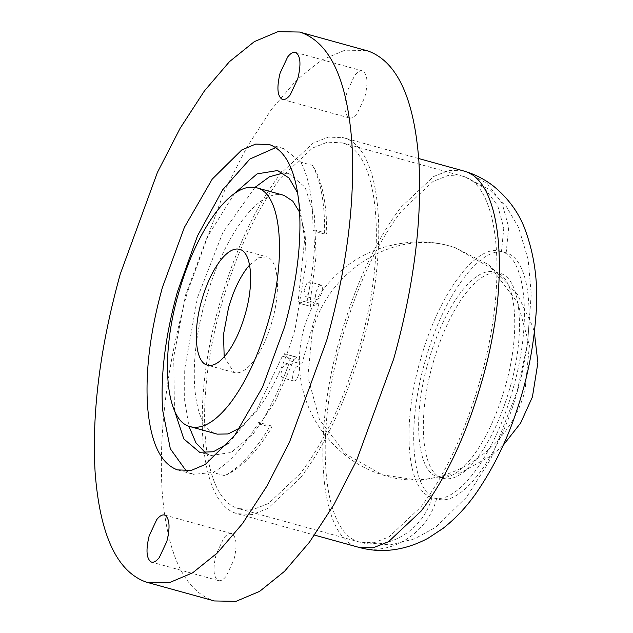 <?xml version="1.0" encoding="UTF-8"?>
<svg xmlns="http://www.w3.org/2000/svg" width="633" height="633" viewBox="0 0 633 633"><rect width="100%" height="100%" fill="white"/><g stroke="black" fill="none" stroke-linecap="round" stroke-linejoin="round"><path stroke-width="0.47" stroke-dasharray="3.17 2.37" d="M238.728 508.655L253.54 509.383L268.534 503.449L300.248 473.642C324.515 441.715 344.162 399.787 359.204 347.865C387.807 250.439 379.673 152.157 342.239 142.868L327.427 142.148L312.433 148.075L280.72 177.881C256.452 209.816 236.805 251.736 221.764 303.666C193.16 401.085 201.294 499.366 238.728 508.655M495.671 272.127L500.355 273.424C490.077 270.513 478.603 277.04 465.928 293.024C452.342 310.89 441.343 334.359 432.925 363.421C416.918 417.954 421.467 472.962 442.42 478.16L437.735 476.863C448.014 479.774 459.487 473.247 472.163 457.271C485.748 439.397 496.747 415.928 505.166 386.866C521.173 332.333 516.623 277.325 495.671 272.127C485.392 269.215 473.911 275.751 461.235 291.726C447.65 309.592 436.651 333.061 428.232 362.123C412.225 416.656 416.783 471.664 437.735 476.863M442.42 478.16C452.698 481.072 464.179 474.544 476.855 458.569C490.44 440.695 501.439 417.226 509.858 388.164C525.865 333.631 521.307 278.623 500.355 273.424M224.185 356.87L233.917 372.481C239.725 374.127 246.205 370.432 253.366 361.411C261.041 351.315 267.261 338.054 272.008 321.635C281.052 290.832 278.48 259.752 266.651 256.816L258.375 257.837L249.584 265.013M233.917 372.481L207.458 365.17M300.517 477.733C325.457 444.92 345.65 401.836 361.103 348.474C390.498 248.358 382.142 147.354 343.672 137.812L328.456 137.068L313.042 143.161L280.451 173.79C255.51 206.603 235.318 249.695 219.865 303.049C190.47 403.174 198.825 504.169 237.296 513.719L252.512 514.463L267.925 508.37L300.517 477.733M366.586 50.577L344.985 50.181L321.327 60.167L296.505 80.154L271.462 109.398L247.131 146.785L224.438 190.921L187.273 292.565C167.065 365.36 158.677 431.429 162.103 490.781C166.867 553.202 183.752 589.766 212.751 600.464L214.381 600.954M349.297 117.928C351.655 118.6 354.29 117.097 357.194 113.434L364.774 97.276C368.287 82.836 367.559 74.061 362.59 70.943C360.232 70.271 357.598 71.774 354.686 75.438L347.113 91.595C343.6 106.035 344.328 114.81 349.297 117.928L282.429 99.444M362.59 70.943L295.453 52.373M218.377 580.588C220.735 581.252 223.37 579.757 226.282 576.093L233.854 559.936C237.367 545.496 236.639 536.713 231.67 533.595C229.312 532.931 226.677 534.426 223.773 538.097L216.193 554.255C212.68 568.695 213.408 577.47 218.377 580.588L151.516 562.104M231.67 533.595L164.533 515.025M284.035 195.368C272.055 191.973 258.683 199.585 243.919 218.203C228.086 239.029 215.275 266.366 205.464 300.232C186.814 363.769 192.115 427.868 216.533 433.929L217.238 434.135M240.042 427.853L256.65 411.094C272.475 390.268 285.293 362.923 295.097 329.065L306.23 262.394L305.161 234.075L299.654 212.269M297.945 366.554C296.173 366.452 294.59 368.572 293.182 372.908L292.517 378.012L293.854 381.011C295.627 381.113 297.209 378.993 298.618 374.657L299.282 369.553L297.945 366.554L286.179 363.302L282.081 367.828L280.791 374.768L282.176 377.782L283.758 377.244L287.548 367.67L287.556 366.309L286.179 363.302M293.854 381.011L282.176 377.782M271.842 427.504L270.418 425.653C255.241 450.712 240.018 467.399 224.739 475.692C240.303 468.95 256.009 452.888 271.842 427.504L260.116 424.26C268.669 410.398 276.55 394.723 283.758 377.244L290.096 360.826L301.822 364.07L318.858 303.856L310.906 306.443L299.18 303.207L298.285 299.9L304.687 239.116L297.676 193.01M321.01 285.04L318.644 286.345L316.247 291.402C315.171 295.84 315.392 298.539 316.919 299.504L319.285 298.198L321.683 293.142C322.767 288.703 322.537 286.005 321.01 285.04L309.244 281.788L310.368 283.196C313.43 264.388 314.997 246.688 315.06 230.088L326.786 233.332L326.24 216.13C324.634 193.92 320.061 177.011 312.536 165.403L300.81 162.167L283.616 148.462L275.743 147.592M316.919 299.504L305.241 296.268L304.085 290.056L306.918 283.101L309.244 281.788M318.858 303.856L307.132 300.612L310.368 283.196L308.564 293.411L307.559 294.954L305.241 296.268M312.536 165.403C320.963 181.331 324.998 204.206 324.634 234.036L326.786 233.332M254.964 187.392L222.879 232.548L197.456 297.652L184.717 368.952L184.662 400.412L188.919 426.231M205.701 453.03L211.327 455.499L231.282 452.421L253.39 433.716L275.141 401.512L294.076 359.449L282.35 356.205L284.81 353.982L284.478 353.736L296.204 356.98L301.822 364.07M307.132 300.612L298.816 303.223L310.906 306.443L310.012 303.136L316.104 255.922L314.387 215.671L305.059 187.17L289.234 173.79L283.141 173.023M290.096 360.826L284.81 353.982L296.537 357.226L294.076 359.449M186.292 471.047L193.5 474.346L213.012 472.455C228.291 464.155 243.515 447.476 258.691 422.409L270.418 425.653M224.739 475.692L213.012 472.455M234.455 193.508L207.22 237.153L185.73 294.416L173.719 356.901L174.463 410.437M228.45 443.353L257.156 409.021L282.35 356.205M324.634 234.036L312.916 230.792L315.06 230.088M312.916 230.792C313.272 200.962 309.236 178.087 300.81 162.167M260.116 424.26L258.691 422.409M479.806 381.216C508.41 283.79 500.276 185.516 462.842 176.219L448.037 175.499L433.043 181.434L401.322 211.24C377.054 243.167 357.408 285.095 342.366 337.017C313.77 434.444 321.904 532.725 359.33 542.014L374.143 542.734L389.137 536.808L420.85 507.001C445.118 475.066 464.772 433.138 479.806 381.216M501.478 251.602C477.282 241.972 438.471 293.775 420.526 359.647C401.306 425.107 406.774 491.145 431.928 497.388C456.116 507.017 494.927 455.222 512.872 389.35C532.092 323.882 526.624 257.845 501.478 251.602L503.789 228.054L497.704 205.693L484.103 187.764L464.954 176.852L462.842 176.219M431.928 497.388C423.619 529.663 388.82 551.058 359.33 542.014M425.218 360.945C405.998 426.405 411.466 492.442 436.612 498.685C460.808 508.315 499.619 456.52 517.565 390.648C536.784 325.18 531.316 259.142 506.163 252.899C481.974 243.27 443.163 295.073 425.218 360.945M436.612 498.685C427.607 533.682 389.873 556.882 357.906 547.07L359.022 547.403M506.163 252.899L508.679 227.366L502.08 203.122L487.331 183.673L466.568 171.852M463.158 170.831L449.058 170.419L433.645 176.512L401.053 207.141C376.113 239.954 355.92 283.046 340.467 336.4C311.072 436.525 319.436 537.528 357.906 547.07M310.012 303.136L298.285 299.9M386.154 475.961L382.103 474.75L345.483 453.893L319.467 419.584L307.836 376.817L312.259 331.787C328.147 270.062 394.707 229.138 451.1 246.443L455.143 247.653L491.77 268.511L517.786 302.811L529.417 345.586L524.994 390.616C509.106 452.342 442.538 493.265 386.154 475.961M239.812 508.979L360.422 542.339L390.165 544.878L414.52 538.873L435.718 527.265L466.671 497.024L490.86 458.696L517.185 391.249L527.637 343.126L531.237 293.997L528.144 259.49L518.506 227.279L506.368 206.635L488.763 189.132L464.954 176.852L341.155 142.544M239.503 249.299L266.303 256.713M418.706 158.535L342.556 137.48M238.412 514.051L314.569 535.114M283.616 148.462L268.542 144.292M178.419 470.177L193.5 474.346M289.234 173.79L277.507 170.554M211.327 455.499L199.609 452.255M503.124 445.395L491.794 455.404L460.436 472.914L419.908 480.471L382.103 474.75C357.55 467.265 336.693 451.543 319.53 427.591C313.185 418.168 308.247 407.818 304.702 396.551C297.526 373.209 297.573 349.495 304.845 325.409C310.004 309.228 318.114 294.851 329.184 282.286C342.722 267.253 358.468 256.365 376.429 249.631C404.463 240.042 430.701 239.377 455.143 247.653L488.977 264.879L517.39 294.313L532.82 326.739L534.371 332.388"/><path stroke-width="0.95" d="M249.584 265.013L247.194 267.886C239.519 277.982 233.308 291.243 228.553 307.662L223.52 334.359L224.185 356.87M207.118 365.067C212.925 366.713 219.406 363.026 226.567 353.997C234.242 343.901 240.453 330.64 245.208 314.221C254.252 283.418 251.681 252.338 239.844 249.402C234.036 247.756 227.556 251.451 220.395 260.472C212.72 270.568 206.508 283.829 201.753 300.248C192.709 331.051 195.281 362.131 207.118 365.067L207.458 365.17M147.378 582.423L214.381 600.954L235.982 601.35L259.641 591.364L284.462 571.377L309.505 542.133L333.836 504.746L356.529 460.61L393.694 358.958C413.903 286.163 422.29 220.094 418.864 160.75C414.101 98.329 397.215 61.765 368.216 51.059L299.583 32.046L277.982 31.65L254.324 41.636L229.502 61.623L204.459 90.867L180.128 128.254L157.435 172.39L120.27 274.042C100.069 346.837 91.682 412.906 95.108 472.25C99.864 534.671 116.749 571.235 145.748 581.941L147.378 582.423L168.987 582.819L192.638 572.833L217.459 552.846L242.502 523.602L266.833 486.215L289.526 442.079L326.699 340.435C346.9 267.64 355.287 201.571 351.861 142.219C347.098 79.798 330.22 43.234 301.213 32.536L299.583 32.046M257.235 187.954C245.256 184.567 231.884 192.179 217.111 210.789C201.286 231.615 188.468 258.96 178.664 292.818C160.014 356.363 165.316 420.454 189.726 426.515C201.705 429.91 215.078 422.298 229.85 403.68C245.675 382.854 258.493 355.509 268.297 321.651C286.955 258.114 281.645 194.014 257.235 187.954L284.035 195.368L292.826 201.199L299.654 212.269M189.726 426.515L217.238 434.135L228.086 433.953L240.042 427.853M151.374 562.057C153.732 562.729 156.367 561.226 159.279 557.562L166.851 541.405C170.364 526.965 169.636 518.19 164.667 515.072C162.309 514.4 159.674 515.903 156.77 519.566L149.198 535.724C145.677 550.164 146.405 558.939 151.374 562.057L151.516 562.104M282.294 99.405C284.652 100.069 287.287 98.574 290.199 94.903L297.771 78.745C301.284 64.305 300.556 55.53 295.587 52.412C293.229 51.748 290.594 53.243 287.691 56.907L280.11 73.064C276.597 87.504 277.325 96.287 282.294 99.405L282.429 99.444M269.508 144.585L255.748 144.063L241.743 149.974L212.221 179.123L184.377 227.389L162.364 287.58C150.306 331.059 145.361 370.447 147.521 405.745C150.44 442.238 160.418 463.617 177.454 469.892L191.213 470.414L205.219 464.495L234.748 435.346L262.592 387.079L284.597 326.889C296.655 283.41 301.601 244.021 299.441 208.724C296.521 172.231 286.543 150.852 269.508 144.585M188.919 426.231L195.945 442.847L205.701 453.03M283.141 173.023L269.539 176.742L254.964 187.392M275.743 147.592L249.94 159.01L222.689 189.765L197.456 235.967L177.446 291.75C165.379 335.229 160.434 374.617 162.602 409.915L170.324 448.789L186.292 471.047M174.463 410.437L183.792 438.906L199.601 452.255L213.313 451.772L228.45 443.353M297.676 193.01L289.02 178.015L277.507 170.554L257.077 173.885L234.455 193.508M466.568 171.852L463.158 170.831L466.568 171.852C476.245 174.977 485.155 179.685 493.297 185.975C507.508 197.567 517.802 211.287 524.171 227.128C534.782 254.767 538.675 284.518 535.85 316.389C533.429 347.533 527.582 377.308 518.308 405.713C508.536 437.039 494.753 465.793 476.965 491.976C467.376 505.909 456.092 518.031 443.116 528.333L427.916 538.335C404.756 550.552 381.786 553.574 359.022 547.403L373.122 547.814L388.527 541.721L421.119 511.092C446.059 478.279 466.252 435.188 481.705 381.834C511.1 281.709 502.744 180.706 464.274 171.163M463.158 170.831L418.706 158.535M314.569 535.114L359.022 547.403M503.124 445.395L520.611 423.058L532.416 396.962L537.892 362.733L534.371 332.388"/></g></svg>
